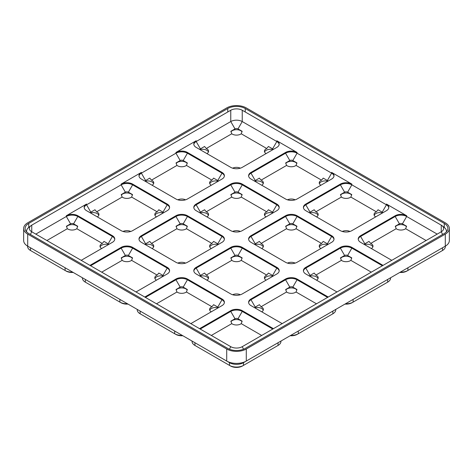 <?xml version="1.0" encoding="UTF-8"?>
<svg xmlns="http://www.w3.org/2000/svg" width="473" height="473" viewBox="0 0 473 473"><rect width="100%" height="100%" fill="white"/><g stroke="black" fill="none" stroke-linecap="round" stroke-linejoin="round"><path stroke-width="0.71" d="M89.953 265.383L121.141 247.379A8.118 4.689 180 0 1 132.623 247.379L167.206 267.34A8.118 4.689 0 0 1 169.582 270.657A8.118 4.689 0 0 1 167.206 273.973L136.017 291.977M144.762 297.026L175.95 279.023A8.118 4.689 180 0 1 187.432 279.023L222.014 298.983A8.118 4.689 0 0 1 224.391 302.3A8.118 4.689 0 0 1 222.014 305.617L190.826 323.621M199.571 328.67L230.759 310.666A8.118 4.689 180 0 1 242.241 310.666L273.429 328.67M327.588 297.405L297.05 279.774A8.118 4.689 0 0 0 285.568 279.774L250.986 299.74L250.986 298.983A8.118 4.689 0 0 0 248.609 302.3A8.118 4.689 0 0 0 250.986 305.617L282.174 323.621M250.986 298.983L285.568 279.023A8.118 4.689 180 0 1 297.05 279.023L328.238 297.026M382.397 265.761L351.859 248.13A8.118 4.689 0 0 0 340.377 248.13L305.795 268.096L305.795 267.34A8.118 4.689 0 0 0 303.418 270.657A8.118 4.689 0 0 0 305.795 273.973L336.983 291.977M305.795 267.34L340.377 247.379A8.118 4.689 180 0 1 351.859 247.379L383.047 265.383M437.206 234.117L406.668 216.486A8.118 4.689 0 0 0 395.186 216.486L360.603 236.453L360.603 235.696A8.118 4.689 0 0 0 358.227 239.013A8.118 4.689 0 0 0 360.603 242.33L391.792 260.333M360.603 235.696L395.186 215.735A8.118 4.689 180 0 1 406.668 215.735L386.441 204.052A8.118 4.689 0 0 1 388.818 207.369A8.118 4.689 0 0 1 386.441 210.686L351.859 230.653A8.118 4.689 180 0 1 340.377 230.653L305.795 210.686A8.118 4.689 0 0 1 303.418 207.369A8.118 4.689 0 0 1 305.795 204.052L340.377 184.092A8.118 4.689 180 0 1 351.859 184.092L331.632 172.409A8.118 4.689 0 0 1 334.009 175.725A8.118 4.689 0 0 1 331.632 179.042L297.05 199.009A8.118 4.689 180 0 1 285.568 199.009L250.986 179.042A8.118 4.689 0 0 1 248.609 175.725A8.118 4.689 0 0 1 250.986 172.409L285.568 152.448A8.118 4.689 180 0 1 297.05 152.448L276.823 140.765A8.118 4.689 0 0 1 279.2 144.082A8.118 4.689 0 0 1 276.823 147.399L242.241 167.365A8.118 4.689 180 0 1 230.759 167.365L196.177 147.399A8.118 4.689 0 0 1 193.8 144.082A8.118 4.689 0 0 1 196.177 140.765L175.95 152.448A8.118 4.689 180 0 1 187.432 152.448L222.014 172.409A8.118 4.689 0 0 1 224.391 175.725A8.118 4.689 0 0 1 222.014 179.042L187.432 199.009A8.118 4.689 180 0 1 175.95 199.009L141.368 179.042A8.118 4.689 0 0 1 138.991 175.725A8.118 4.689 0 0 1 141.368 172.409L121.141 184.092A8.118 4.689 180 0 1 132.623 184.092L167.206 204.052A8.118 4.689 0 0 1 169.582 207.369A8.118 4.689 0 0 1 167.206 210.686L132.623 230.653A8.118 4.689 180 0 1 121.141 230.653L86.559 210.686A8.118 4.689 0 0 1 84.182 207.369A8.118 4.689 0 0 1 86.559 204.052L66.332 215.735A8.118 4.689 180 0 1 77.814 215.735L112.397 235.696A8.118 4.689 0 0 1 114.773 239.013A8.118 4.689 0 0 1 112.397 242.33L81.208 260.333M196.177 267.34A8.118 4.689 0 0 0 193.8 270.657A8.118 4.689 0 0 0 196.177 273.973L230.759 293.94A8.118 4.689 180 0 0 242.241 293.94L276.823 273.973A8.118 4.689 0 0 0 279.2 270.657A8.118 4.689 0 0 0 276.823 267.34L242.241 247.379A8.118 4.689 180 0 0 230.759 247.379L196.177 267.34L196.177 268.096A8.118 4.689 0 0 0 193.824 271.035M250.986 235.696A8.118 4.689 0 0 0 248.609 239.013A8.118 4.689 0 0 0 250.986 242.33L285.568 262.296A8.118 4.689 180 0 0 297.05 262.296L331.632 242.33A8.118 4.689 0 0 0 334.009 239.013A8.118 4.689 0 0 0 331.632 235.696L297.05 215.735A8.118 4.689 180 0 0 285.568 215.735L250.986 235.696L250.986 236.453A8.118 4.689 0 0 0 248.632 239.391M141.368 235.696A8.118 4.689 0 0 0 138.991 239.013A8.118 4.689 0 0 0 141.368 242.33L175.95 262.296A8.118 4.689 180 0 0 187.432 262.296L222.014 242.33A8.118 4.689 0 0 0 224.391 239.013A8.118 4.689 0 0 0 222.014 235.696L187.432 215.735A8.118 4.689 180 0 0 175.95 215.735L141.368 235.696L141.368 236.453A8.118 4.689 0 0 0 139.015 239.391M196.177 204.052A8.118 4.689 0 0 0 193.8 207.369A8.118 4.689 0 0 0 196.177 210.686L230.759 230.653A8.118 4.689 180 0 0 242.241 230.653L276.823 210.686A8.118 4.689 0 0 0 279.2 207.369A8.118 4.689 0 0 0 276.823 204.052L242.241 184.092A8.118 4.689 180 0 0 230.759 184.092L196.177 204.052L196.177 204.809A8.118 4.689 0 0 0 193.824 207.748M278.089 342.706A9.874 5.7 180 0 1 278.065 342.724L246.285 361.065A13.841 7.994 180 0 1 226.715 361.065L30.509 247.793A9.874 5.7 180 0 1 30.485 247.775M442.515 247.775A9.874 5.7 180 0 1 442.492 247.793L246.285 361.065L246.285 349.015A13.841 7.994 180 0 1 226.715 349.015L27.706 234.117A13.841 7.994 0 0 1 23.65 228.465A13.841 7.994 0 0 1 27.706 222.813L226.715 107.921A13.841 7.994 180 0 1 246.285 107.921L445.294 222.813A13.841 7.994 0 0 1 449.35 228.465A13.841 7.994 0 0 1 445.294 234.117L246.285 349.015M23.65 228.465L23.65 240.521A13.841 7.994 0 0 0 27.706 246.173L65.091 267.759A9.874 5.7 180 0 0 65.114 267.771M399.786 272.448A8.396 4.848 180 0 0 406.863 271.07L442.492 250.501L442.492 247.793L445.294 246.173A13.841 7.994 0 0 0 449.35 240.521L449.35 228.465M27.706 246.173L30.509 247.793L27.706 246.173L27.706 234.117M245.245 108.518A12.363 7.136 180 0 0 227.755 108.518L28.747 223.416A12.363 7.136 0 0 0 25.128 228.465A12.363 7.136 0 0 0 28.747 233.514L227.755 348.412A12.363 7.136 180 0 0 245.245 348.412L444.253 233.514A12.363 7.136 0 0 0 447.872 228.465A12.363 7.136 0 0 0 444.253 223.416L245.245 108.518L245.245 111.989M446.311 231.936A10.891 6.285 0 0 0 446.4 231.161A10.891 6.285 0 0 0 444.271 227.43L444.253 223.416M28.747 223.416L28.747 227.412A10.891 6.285 0 0 0 26.6 231.161A10.891 6.285 0 0 0 26.689 231.936M114.75 239.391A8.118 4.689 0 0 0 112.397 236.453L77.814 216.486A8.118 4.689 0 0 0 66.332 216.486L35.794 234.117M169.559 207.748A8.118 4.689 0 0 0 167.206 204.809L132.623 184.842A8.118 4.689 0 0 0 121.141 184.842L86.559 204.809A8.118 4.689 0 0 0 84.206 207.748M224.368 176.104A8.118 4.689 0 0 0 222.014 173.165L187.432 153.199A8.118 4.689 0 0 0 175.95 153.199L141.368 173.165A8.118 4.689 0 0 0 139.015 176.104M279.176 144.46A8.118 4.689 0 0 0 276.823 141.522L242.241 121.555A8.118 4.689 0 0 0 230.759 121.555L196.177 141.522A8.118 4.689 0 0 0 193.824 144.46M442.622 234.454L441.25 231.782A8.118 4.689 0 0 0 443.627 228.465A8.118 4.689 0 0 0 442.048 225.686A8.118 4.689 0 0 0 441.25 225.148L441.25 231.782L242.241 346.679A8.118 4.689 180 0 1 230.759 346.679L31.75 231.782A8.118 4.689 0 0 1 29.373 228.465A8.118 4.689 0 0 1 30.952 225.686A8.118 4.689 0 0 1 31.75 225.148L230.759 110.256A8.118 4.689 180 0 1 242.241 110.256L242.241 121.555L238.002 128.898L242.152 131.299L241.23 133.782L266.742 148.51A5.995 3.465 0 0 0 264.431 151.242A5.995 3.465 0 0 0 266.062 153.613M441.25 225.148L242.241 110.256M333.985 176.104A8.118 4.689 0 0 0 331.632 173.165L297.05 153.199A8.118 4.689 0 0 0 285.568 153.199L250.986 173.165A8.118 4.689 0 0 0 248.632 176.104M388.794 207.748A8.118 4.689 0 0 0 386.441 204.809L351.859 184.842A8.118 4.689 0 0 0 340.377 184.842L305.795 204.809A8.118 4.689 0 0 0 303.441 207.748M208.427 151.993A5.995 3.465 0 0 0 206.813 150.296A5.995 3.465 0 0 0 200.014 149.616M272.986 149.616A5.995 3.465 0 0 0 264.573 151.993M230.984 131.796A5.995 3.465 180 0 1 240.739 130.708A5.995 3.465 180 0 1 242.016 131.796M266.742 148.51L268.428 146.47L272.584 148.865A2.123 1.224 180 0 1 273.169 149.509M240.355 168.175A5.995 3.465 0 0 0 232.645 168.175M206.938 153.613A5.995 3.465 0 0 0 208.569 151.242A5.995 3.465 0 0 0 206.813 148.794A5.995 3.465 0 0 0 206.258 148.51L204.573 146.47L200.416 148.865A2.123 1.224 180 0 0 199.831 149.509M238.002 128.898A2.123 1.224 180 0 0 234.998 128.898L230.848 131.299L231.77 133.782A5.995 3.465 0 0 0 241.23 133.782M372.854 246.924A5.995 3.465 0 0 0 371.24 245.227A5.995 3.465 0 0 0 364.441 244.547M442.492 250.501L441.445 251.104A8.396 4.848 180 0 1 441.445 251.104L442.492 250.501A9.874 5.7 180 0 0 445.383 246.474L445.383 246.12M395.41 226.727A5.995 3.465 180 0 1 405.166 225.639A5.995 3.465 180 0 1 406.443 226.727M442.492 247.793L407.909 267.759A9.874 5.7 180 0 1 407.886 267.771M406.863 271.07L407.909 270.467A9.874 5.7 180 0 1 400.335 272.129M371.37 248.544A5.995 3.465 0 0 0 372.996 246.173A5.995 3.465 0 0 0 371.24 243.725A5.995 3.465 0 0 0 370.684 243.441L368.999 241.401L364.843 243.796A2.123 1.224 180 0 0 364.257 244.44M370.684 243.441L396.197 228.713L395.274 226.23L399.425 223.83A2.123 1.224 180 0 1 402.428 223.83L406.579 226.23L405.657 228.713L426.114 240.521M396.197 228.713A5.995 3.465 0 0 0 405.657 228.713M218.177 307.834A5.995 3.465 0 0 0 209.764 310.211M182.832 335.735A8.396 4.848 180 0 1 175.755 334.358L174.708 333.755L174.708 331.041L140.126 311.08A9.874 5.7 180 0 1 140.103 311.063M137.235 309.407L137.235 309.762A9.874 5.7 180 0 0 140.126 313.788L141.173 314.391A8.396 4.848 180 0 1 141.161 314.385L175.755 334.358M176.175 290.014A5.995 3.465 180 0 1 185.93 288.926A5.995 3.465 180 0 1 187.207 290.014M174.708 331.041L171.906 329.427L174.708 331.041A9.874 5.7 180 0 0 174.732 331.059M182.282 335.416A9.874 5.7 180 0 1 174.708 333.755M156.504 303.808L176.961 292.001L176.039 289.517L180.189 287.117A2.123 1.224 180 0 1 183.193 287.117L187.343 289.517L186.421 292.001L211.934 306.729A5.995 3.465 0 0 0 209.622 309.46A5.995 3.465 0 0 0 211.248 311.831M211.934 306.729L213.619 304.689L217.775 307.083A2.123 1.224 180 0 1 218.36 307.728M176.961 292.001A5.995 3.465 0 0 0 186.421 292.001M208.427 278.567A5.995 3.465 0 0 0 206.813 276.871A5.995 3.465 0 0 0 200.014 276.191M272.986 276.191A5.995 3.465 0 0 0 264.573 278.567M230.984 258.37A5.995 3.465 180 0 1 240.739 257.282A5.995 3.465 180 0 1 242.016 258.37M206.938 280.187A5.995 3.465 0 0 0 208.569 277.817A5.995 3.465 0 0 0 206.813 275.369A5.995 3.465 0 0 0 206.258 275.085L231.77 260.357L230.848 257.874L234.998 255.473A2.123 1.224 180 0 1 238.002 255.473L242.152 257.874L241.23 260.357L266.742 275.085A5.995 3.465 0 0 0 264.431 277.817A5.995 3.465 0 0 0 266.062 280.187M266.742 275.085L268.428 273.045L272.584 275.44A2.123 1.224 180 0 1 273.169 276.084M240.355 294.75A5.995 3.465 0 0 0 232.645 294.75M206.258 275.085L204.573 273.045L200.416 275.44A2.123 1.224 180 0 0 199.831 276.084M231.77 260.357A5.995 3.465 0 0 0 241.23 260.357M263.236 246.924A5.995 3.465 0 0 0 261.622 245.227A5.995 3.465 0 0 0 254.823 244.547M327.795 244.547A5.995 3.465 0 0 0 319.381 246.924M285.793 226.727A5.995 3.465 180 0 1 295.548 225.639A5.995 3.465 180 0 1 296.825 226.727M261.752 248.544A5.995 3.465 0 0 0 263.378 246.173A5.995 3.465 0 0 0 261.622 243.725A5.995 3.465 0 0 0 261.066 243.441L286.579 228.713L285.657 226.23L289.807 223.83A2.123 1.224 180 0 1 292.811 223.83L296.961 226.23L296.039 228.713L321.551 243.441A5.995 3.465 0 0 0 319.24 246.173A5.995 3.465 0 0 0 320.871 248.544M321.551 243.441L323.236 241.401L327.393 243.796A2.123 1.224 180 0 1 327.978 244.44M295.164 263.106A5.995 3.465 0 0 0 287.454 263.106M261.066 243.441L259.381 241.401L255.225 243.796A2.123 1.224 180 0 0 254.64 244.44M286.579 228.713A5.995 3.465 0 0 0 296.039 228.713M318.045 278.567A5.995 3.465 0 0 0 316.431 276.871A5.995 3.465 0 0 0 309.632 276.191M352.054 302.714L353.1 302.111L352.054 302.714A8.396 4.848 180 0 1 344.977 304.092M345.526 303.772A9.874 5.7 180 0 0 353.1 302.111L386.636 282.748A8.396 4.848 180 0 1 386.636 282.748L387.683 282.144L387.683 279.437L390.485 277.817L353.1 299.397A9.874 5.7 180 0 1 353.077 299.415M340.601 258.37A5.995 3.465 180 0 1 350.357 257.282A5.995 3.465 180 0 1 351.634 258.37M390.574 277.763L390.574 278.118A9.874 5.7 180 0 1 387.683 282.144M316.561 280.187A5.995 3.465 0 0 0 318.187 277.817A5.995 3.465 0 0 0 316.431 275.369A5.995 3.465 0 0 0 315.875 275.085L314.19 273.045L310.034 275.44A2.123 1.224 180 0 0 309.448 276.084M315.875 275.085L341.388 260.357L340.465 257.874L344.616 255.473A2.123 1.224 180 0 1 347.62 255.473L351.77 257.874L350.848 260.357L371.305 272.164M341.388 260.357A5.995 3.465 0 0 0 350.848 260.357M263.236 310.211A5.995 3.465 0 0 0 261.622 308.514A5.995 3.465 0 0 0 254.823 307.834M297.245 334.358L298.292 333.755L297.245 334.358A8.396 4.848 180 0 1 290.168 335.735M290.718 335.416A9.874 5.7 180 0 0 298.292 333.755L331.827 314.391A8.396 4.848 180 0 1 331.827 314.391L332.874 313.788L332.874 311.08L335.676 309.46L298.292 331.041A9.874 5.7 180 0 1 298.268 331.059M285.793 290.014A5.995 3.465 180 0 1 295.548 288.926A5.995 3.465 180 0 1 296.825 290.014M335.765 309.407L335.765 309.762A9.874 5.7 180 0 1 332.874 313.788M261.752 311.831A5.995 3.465 0 0 0 263.378 309.46A5.995 3.465 0 0 0 261.622 307.012A5.995 3.465 0 0 0 261.066 306.729L259.381 304.689L255.225 307.083A2.123 1.224 180 0 0 254.64 307.728M261.066 306.729L286.579 292.001L285.657 289.517L289.807 287.117A2.123 1.224 180 0 1 292.811 287.117L296.961 289.517L296.039 292.001L316.496 303.808M286.579 292.001A5.995 3.465 0 0 0 296.039 292.001M242.436 366.001L243.483 365.398L242.436 366.001A8.396 4.848 180 0 1 230.564 366.001L229.517 365.398L229.517 362.685L194.935 342.724A9.874 5.7 180 0 1 194.911 342.706M192.044 341.051L192.044 341.405A9.874 5.7 180 0 0 194.935 345.432L195.982 346.035A8.396 4.848 180 0 1 195.97 346.029L230.564 366.001M229.517 365.398A9.874 5.7 180 0 0 243.483 365.398L277.018 346.035A8.396 4.848 180 0 1 277.018 346.035L278.065 345.432L278.065 342.724L280.867 341.104L278.065 342.724M230.984 321.658A5.995 3.465 180 0 1 240.739 320.57A5.995 3.465 180 0 1 242.016 321.658M192.133 341.104L194.935 342.724L192.133 341.104M226.715 349.015L226.715 361.065L229.517 362.685A9.874 5.7 180 0 0 243.483 362.685L246.285 361.065M280.956 341.051L280.956 341.405A9.874 5.7 180 0 1 278.065 345.432M211.313 335.452L231.77 323.644L230.848 321.161L234.998 318.761A2.123 1.224 180 0 1 238.002 318.761L242.152 321.161L241.23 323.644L261.687 335.452M231.77 323.644A5.995 3.465 0 0 0 241.23 323.644M263.236 183.636A5.995 3.465 0 0 0 261.622 181.939A5.995 3.465 0 0 0 254.823 181.26M327.795 181.26A5.995 3.465 0 0 0 319.381 183.636M285.793 163.439A5.995 3.465 180 0 1 295.548 162.351A5.995 3.465 180 0 1 296.825 163.439M261.752 185.256A5.995 3.465 0 0 0 263.378 182.885A5.995 3.465 0 0 0 261.622 180.438A5.995 3.465 0 0 0 261.066 180.154L286.579 165.426L285.657 162.943L289.807 160.542A2.123 1.224 180 0 1 292.811 160.542L296.961 162.943L296.039 165.426L321.551 180.154A5.995 3.465 0 0 0 319.24 182.885A5.995 3.465 0 0 0 320.871 185.256M321.551 180.154L323.236 178.114L327.393 180.509A2.123 1.224 180 0 1 327.978 181.153M295.164 199.819A5.995 3.465 0 0 0 287.454 199.819M261.066 180.154L259.381 178.114L255.225 180.509A2.123 1.224 180 0 0 254.64 181.153M286.579 165.426A5.995 3.465 0 0 0 296.039 165.426M108.559 244.547A5.995 3.465 0 0 0 100.146 246.924M73.214 272.448A8.396 4.848 180 0 1 66.137 271.07L65.091 270.467L65.091 267.759M27.617 246.12L27.617 246.474A9.874 5.7 180 0 0 30.509 250.501L31.555 251.104A8.396 4.848 180 0 1 31.543 251.098L66.137 271.07M66.557 226.727A5.995 3.465 180 0 1 76.313 225.639A5.995 3.465 180 0 1 77.59 226.727M72.665 272.129A9.874 5.7 180 0 1 65.091 270.467M46.886 240.521L67.343 228.713L66.421 226.23L70.572 223.83A2.123 1.224 180 0 1 73.575 223.83L77.726 226.23L76.803 228.713L102.316 243.441A5.995 3.465 0 0 0 100.004 246.173A5.995 3.465 0 0 0 101.63 248.544M102.316 243.441L104.001 241.401L108.157 243.796A2.123 1.224 180 0 1 108.743 244.44M67.343 228.713A5.995 3.465 0 0 0 76.803 228.713M98.81 215.28A5.995 3.465 0 0 0 97.196 213.583A5.995 3.465 0 0 0 90.396 212.903M163.368 212.903A5.995 3.465 0 0 0 154.955 215.28M121.366 195.083A5.995 3.465 180 0 1 131.122 193.995A5.995 3.465 180 0 1 132.399 195.083M97.32 216.9A5.995 3.465 0 0 0 98.952 214.529A5.995 3.465 0 0 0 97.196 212.081A5.995 3.465 0 0 0 96.64 211.798L122.152 197.07L121.23 194.586L125.38 192.186A2.123 1.224 180 0 1 128.384 192.186L132.535 194.586L131.612 197.07L157.125 211.798A5.995 3.465 0 0 0 154.813 214.529A5.995 3.465 0 0 0 156.439 216.9M157.125 211.798L158.81 209.758L162.966 212.152A2.123 1.224 180 0 1 163.552 212.797M130.737 231.463A5.995 3.465 0 0 0 123.027 231.463M96.64 211.798L94.955 209.758L90.798 212.152A2.123 1.224 180 0 0 90.213 212.797M122.152 197.07A5.995 3.465 0 0 0 131.612 197.07M153.619 183.636A5.995 3.465 0 0 0 152.004 181.939A5.995 3.465 0 0 0 145.205 181.26M218.177 181.26A5.995 3.465 0 0 0 209.764 183.636M176.175 163.439A5.995 3.465 180 0 1 185.93 162.351A5.995 3.465 180 0 1 187.207 163.439M152.129 185.256A5.995 3.465 0 0 0 153.76 182.885A5.995 3.465 0 0 0 152.004 180.438A5.995 3.465 0 0 0 151.449 180.154L176.961 165.426L176.039 162.943L180.189 160.542A2.123 1.224 180 0 1 183.193 160.542L187.343 162.943L186.421 165.426L211.934 180.154A5.995 3.465 0 0 0 209.622 182.885A5.995 3.465 0 0 0 211.248 185.256M211.934 180.154L213.619 178.114L217.775 180.509A2.123 1.224 180 0 1 218.36 181.153M185.546 199.819A5.995 3.465 0 0 0 177.836 199.819M151.449 180.154L149.764 178.114L145.607 180.509A2.123 1.224 180 0 0 145.022 181.153M176.961 165.426A5.995 3.465 0 0 0 186.421 165.426M318.045 215.28A5.995 3.465 0 0 0 316.431 213.583A5.995 3.465 0 0 0 309.632 212.903M382.604 212.903A5.995 3.465 0 0 0 374.19 215.28M340.601 195.083A5.995 3.465 180 0 1 350.357 193.995A5.995 3.465 180 0 1 351.634 195.083M316.561 216.9A5.995 3.465 0 0 0 318.187 214.529A5.995 3.465 0 0 0 316.431 212.081A5.995 3.465 0 0 0 315.875 211.798L341.388 197.07L340.465 194.586L344.616 192.186A2.123 1.224 180 0 1 347.62 192.186L351.77 194.586L350.848 197.07L376.36 211.798A5.995 3.465 0 0 0 374.048 214.529A5.995 3.465 0 0 0 375.68 216.9M376.36 211.798L378.045 209.758L382.202 212.152A2.123 1.224 180 0 1 382.787 212.797M349.973 231.463A5.995 3.465 0 0 0 342.263 231.463M315.875 211.798L314.19 209.758L310.034 212.152A2.123 1.224 180 0 0 309.448 212.797M341.388 197.07A5.995 3.465 0 0 0 350.848 197.07M163.368 276.191A5.995 3.465 0 0 0 154.955 278.567M128.023 304.092A8.396 4.848 180 0 1 120.946 302.714L119.9 302.111L119.9 299.397L85.317 279.437A9.874 5.7 180 0 1 85.294 279.419M82.426 277.763L82.426 278.118A9.874 5.7 180 0 0 85.317 282.144L86.364 282.748A8.396 4.848 180 0 1 86.352 282.742L120.946 302.714M121.366 258.37A5.995 3.465 180 0 1 131.122 257.282A5.995 3.465 180 0 1 132.399 258.37M119.9 299.397L117.097 297.783L119.9 299.397A9.874 5.7 180 0 0 119.923 299.415M127.474 303.772A9.874 5.7 180 0 1 119.9 302.111M101.695 272.164L122.152 260.357L121.23 257.874L125.38 255.473A2.123 1.224 180 0 1 128.384 255.473L132.535 257.874L131.612 260.357L157.125 275.085A5.995 3.465 0 0 0 154.813 277.817A5.995 3.465 0 0 0 156.439 280.187M157.125 275.085L158.81 273.045L162.966 275.44A2.123 1.224 180 0 1 163.552 276.084M122.152 260.357A5.995 3.465 0 0 0 131.612 260.357M153.619 246.924A5.995 3.465 0 0 0 152.004 245.227A5.995 3.465 0 0 0 145.205 244.547M218.177 244.547A5.995 3.465 0 0 0 209.764 246.924M176.175 226.727A5.995 3.465 180 0 1 185.93 225.639A5.995 3.465 180 0 1 187.207 226.727M152.129 248.544A5.995 3.465 0 0 0 153.76 246.173A5.995 3.465 0 0 0 152.004 243.725A5.995 3.465 0 0 0 151.449 243.441L176.961 228.713L176.039 226.23L180.189 223.83A2.123 1.224 180 0 1 183.193 223.83L187.343 226.23L186.421 228.713L211.934 243.441A5.995 3.465 0 0 0 209.622 246.173A5.995 3.465 0 0 0 211.248 248.544M211.934 243.441L213.619 241.401L217.775 243.796A2.123 1.224 180 0 1 218.36 244.44M185.546 263.106A5.995 3.465 0 0 0 177.836 263.106M151.449 243.441L149.764 241.401L145.607 243.796A2.123 1.224 180 0 0 145.022 244.44M176.961 228.713A5.995 3.465 0 0 0 186.421 228.713M208.427 215.28A5.995 3.465 0 0 0 206.813 213.583A5.995 3.465 0 0 0 200.014 212.903M272.986 212.903A5.995 3.465 0 0 0 264.573 215.28M230.984 195.083A5.995 3.465 180 0 1 240.739 193.995A5.995 3.465 180 0 1 242.016 195.083M206.938 216.9A5.995 3.465 0 0 0 208.569 214.529A5.995 3.465 0 0 0 206.813 212.081A5.995 3.465 0 0 0 206.258 211.798L231.77 197.07L230.848 194.586L234.998 192.186A2.123 1.224 180 0 1 238.002 192.186L242.152 194.586L241.23 197.07L266.742 211.798A5.995 3.465 0 0 0 264.431 214.529A5.995 3.465 0 0 0 266.062 216.9M266.742 211.798L268.428 209.758L272.584 212.152A2.123 1.224 180 0 1 273.169 212.797M240.355 231.463A5.995 3.465 0 0 0 232.645 231.463M206.258 211.798L204.573 209.758L200.416 212.152A2.123 1.224 180 0 0 199.831 212.797M231.77 197.07A5.995 3.465 0 0 0 241.23 197.07M279.176 207.748A8.118 4.689 0 0 0 276.823 204.809L242.241 184.842A8.118 4.689 0 0 0 230.759 184.842L196.177 204.809L200.416 212.152M224.368 239.391A8.118 4.689 0 0 0 222.014 236.453L187.432 216.486A8.118 4.689 0 0 0 175.95 216.486L141.368 236.453L145.607 243.796M169.559 271.035A8.118 4.689 0 0 0 167.206 268.096L132.623 248.13A8.118 4.689 0 0 0 121.141 248.13L90.603 265.761M272.779 329.048L242.241 311.417A8.118 4.689 0 0 0 230.759 311.417L200.221 329.048M255.225 307.083L250.986 299.74A8.118 4.689 0 0 0 248.632 302.679M310.034 275.44L305.795 268.096A8.118 4.689 0 0 0 303.441 271.035M333.985 239.391A8.118 4.689 0 0 0 331.632 236.453L297.05 216.486A8.118 4.689 0 0 0 285.568 216.486L250.986 236.453L255.225 243.796M279.176 271.035A8.118 4.689 0 0 0 276.823 268.096L242.241 248.13A8.118 4.689 0 0 0 230.759 248.13L196.177 268.096L200.416 275.44M224.368 302.679A8.118 4.689 0 0 0 222.014 299.74L187.432 279.774A8.118 4.689 0 0 0 175.95 279.774L145.412 297.405M364.843 243.796L360.603 236.453A8.118 4.689 0 0 0 358.25 239.391M206.258 148.51L231.77 133.782M445.294 246.173L445.294 234.117M227.755 108.518L227.755 111.989M31.75 225.148L31.75 231.782L30.378 234.454M70.572 223.83L66.332 216.486L66.332 215.735M90.798 212.152L86.559 204.809L86.559 204.052M125.38 192.186L121.141 184.842L121.141 184.092M145.607 180.509L141.368 173.165L141.368 172.409M180.189 160.542L175.95 153.199L175.95 152.448M200.416 148.865L196.177 141.522L196.177 140.765M230.759 110.256L230.759 121.555L234.998 128.898M402.428 223.83L406.668 216.486L406.668 215.735M272.584 148.865L276.823 141.522L276.823 140.765M292.811 160.542L297.05 153.199L297.05 152.448M327.393 180.509L331.632 173.165L331.632 172.409M347.62 192.186L351.859 184.842L351.859 184.092M382.202 212.152L386.441 204.809L386.441 204.052M230.759 346.679L229.452 349.228M242.241 346.679L243.548 349.228M407.909 270.467L407.909 267.759M140.126 313.788L140.126 311.08M353.1 302.111L353.1 299.397M298.292 333.755L298.292 331.041M226.715 361.065L229.517 362.685M243.483 365.398L243.483 362.685M194.935 345.432L194.935 342.724M30.509 250.501L30.509 247.793M85.317 282.144L85.317 279.437M234.998 192.186L230.759 184.842L230.759 184.092M272.584 212.152L276.823 204.809L276.823 204.052M238.002 192.186L242.241 184.842L242.241 184.092M180.189 223.83L175.95 216.486L175.95 215.735M217.775 243.796L222.014 236.453L222.014 235.696M183.193 223.83L187.432 216.486L187.432 215.735M125.38 255.473L121.141 248.13L121.141 247.379M162.966 275.44L167.206 268.096L167.206 267.34M128.384 255.473L132.623 248.13L132.623 247.379M344.616 192.186L340.377 184.842L340.377 184.092M305.795 204.052L305.795 204.809L310.034 212.152M217.775 180.509L222.014 173.165L222.014 172.409M183.193 160.542L187.432 153.199L187.432 152.448M162.966 212.152L167.206 204.809L167.206 204.052M128.384 192.186L132.623 184.842L132.623 184.092M108.157 243.796L112.397 236.453L112.397 235.696M73.575 223.83L77.814 216.486L77.814 215.735M289.807 160.542L285.568 153.199L285.568 152.448M250.986 172.409L250.986 173.165L255.225 180.509M234.998 318.761L230.759 311.417L230.759 310.666M238.002 318.761L242.241 311.417L242.241 310.666M289.807 287.117L285.568 279.774L285.568 279.023M292.811 287.117L297.05 279.774L297.05 279.023M344.616 255.473L340.377 248.13L340.377 247.379M347.62 255.473L351.859 248.13L351.859 247.379M289.807 223.83L285.568 216.486L285.568 215.735M327.393 243.796L331.632 236.453L331.632 235.696M292.811 223.83L297.05 216.486L297.05 215.735M234.998 255.473L230.759 248.13L230.759 247.379M272.584 275.44L276.823 268.096L276.823 267.34M238.002 255.473L242.241 248.13L242.241 247.379M180.189 287.117L175.95 279.774L175.95 279.023M217.775 307.083L222.014 299.74L222.014 298.983M183.193 287.117L187.432 279.774L187.432 279.023M399.425 223.83L395.186 216.486L395.186 215.735M446.4 231.161L446.4 231.847M26.6 231.161L26.6 231.847M30.952 225.686L28.729 227.43M442.048 225.686L444.271 227.43"/></g></svg>
